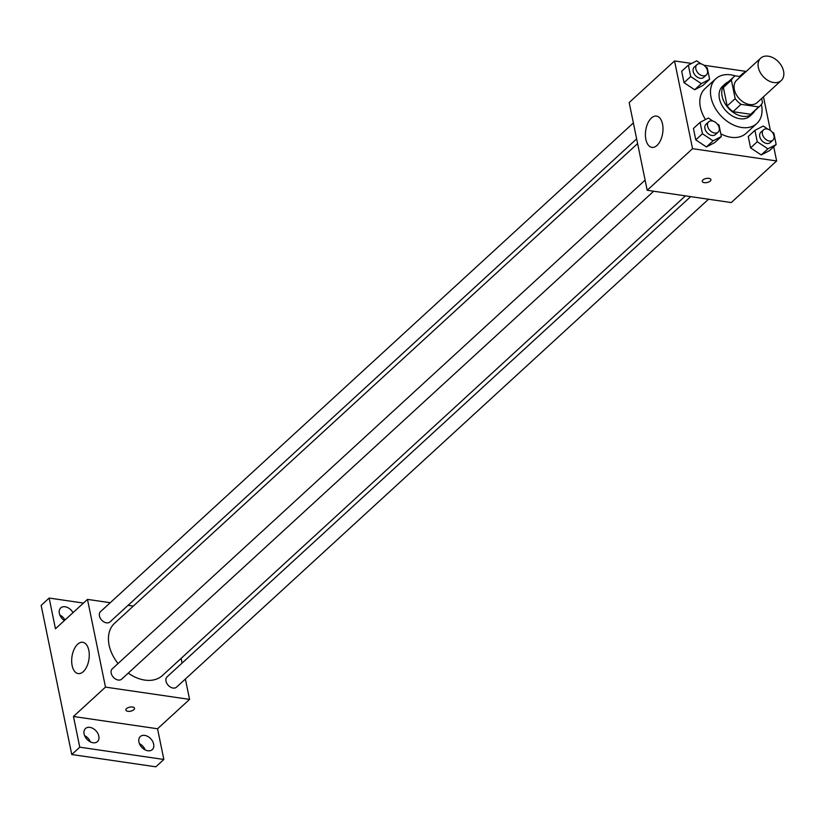 <?xml version="1.0" encoding="UTF-8"?>
<svg xmlns="http://www.w3.org/2000/svg" width="823" height="823" viewBox="0 0 823 823"><rect width="100%" height="100%" fill="white"/><g stroke="black" fill="none" stroke-linecap="round" stroke-linejoin="round"><path stroke-width="1.23" d="M768.26 56.19A15.184 10.606 -132.5 0 1 781.85 66.509A15.184 10.606 -132.5 0 1 781.222 80.541A15.184 10.606 -132.5 0 1 763.147 76.518A15.184 10.606 -132.5 0 1 760.699 58.166A15.184 10.606 -132.5 0 1 768.26 56.19M781.222 80.541L757.201 102.566A15.184 10.606 -132.5 0 1 739.126 98.544A15.184 10.606 -132.5 0 1 736.678 80.191L760.699 58.166M760.185 105.817L752.181 113.163A19.598 13.682 -132.5 0 1 750.71 114.263L733.015 111.681A19.598 13.682 -132.5 0 1 727.172 105.951L723.376 87.495L731.39 80.15L735.176 98.616A19.598 13.682 -132.5 0 0 741.019 104.336L758.713 106.928A19.598 13.682 -132.5 0 0 760.185 105.817A19.598 13.682 -132.5 0 0 762.499 102.608L761.656 98.482M740.577 76.621L735.165 75.829A19.598 13.682 -132.5 0 0 733.705 76.94A19.598 13.682 -132.5 0 0 731.39 80.15M723.376 87.495A19.598 13.682 -132.5 0 1 725.691 84.275L733.705 76.94M728.314 81.878A20.236 14.135 47.5 0 0 725.258 83.802A20.236 14.135 47.5 0 0 728.52 108.276A20.236 14.135 47.5 0 0 752.623 113.636A20.236 14.135 47.5 0 0 754.794 110.755M752.623 113.636L749.948 116.084A20.236 14.135 -132.5 0 1 725.845 110.724A20.236 14.135 -132.5 0 1 722.584 86.25L725.258 83.802M727.172 105.951L735.176 98.616M750.71 114.263L758.713 106.928M733.015 111.681L741.019 104.336M761.409 104.459A30.358 21.203 -132.5 0 1 756.79 123.543A30.358 21.203 -132.5 0 1 720.639 115.498A30.358 21.203 -132.5 0 1 715.753 78.792A30.358 21.203 -132.5 0 1 730.865 74.852A30.358 21.203 -132.5 0 1 735.155 75.839M756.79 123.543L746.111 133.326A30.358 21.203 -132.5 0 1 720.794 133.789M705.517 119.53A30.358 21.203 -132.5 0 1 705.074 88.586L715.753 78.792M767.838 129.129L763.209 126.042L754.917 130.363L748.251 136.474L750.586 147.873L761.213 154.95L769.505 150.64L776.171 144.519L773.836 133.12L771.984 131.886M713.016 121.115L708.387 118.028L700.095 122.349L693.429 128.47L695.764 139.859L706.391 146.947L714.683 142.626L721.36 136.505L719.014 125.117L717.162 123.882M691.639 63.453L674.551 60.953L692.555 148.675L776.634 160.958L773.723 146.761M770.369 130.404L763.466 96.816M746.235 71.426L703.86 65.233M701.278 63.927L696.649 60.84L688.357 65.151L681.691 71.272L684.026 82.67L694.653 89.748L702.945 85.438L709.611 79.317L707.276 67.918L705.424 66.684M674.551 60.953L629.184 102.556L647.197 190.278L731.277 202.561L776.634 160.958M647.197 190.278L692.555 148.675M651.394 118.028A15.812 8.59 98.3 0 1 656.487 116.084A15.812 8.59 98.3 0 1 662.7 132.976A15.812 8.59 98.3 0 1 651.919 147.379A15.812 8.59 98.3 0 1 645.407 135.085A15.812 8.59 98.3 0 1 651.394 118.028M708.912 178.375A4.424 2.058 -11.6 0 1 710.918 179.62A4.424 2.058 -11.6 0 1 706.998 182.531A4.424 2.058 -11.6 0 1 702.245 181.399A4.424 2.058 -11.6 0 1 704.303 179.085A4.424 2.058 -11.6 0 1 708.912 178.375M710.918 179.62A4.424 2.058 -11.6 0 1 706.988 182.531A4.424 2.058 -11.6 0 1 702.245 181.399M685.415 195.864L162.46 675.498A35.42 24.741 -132.5 0 1 128.244 673.132M118.059 663.523A35.42 24.741 -132.5 0 1 114.582 623.289L637.609 143.593M633.371 122.936L100.519 611.643A6.985 4.876 47.5 0 0 100.231 618.094A6.985 4.876 47.5 0 0 106.486 622.846A6.985 4.876 47.5 0 0 109.963 621.941L636.642 138.892M708.5 199.238L176.523 687.143A6.985 4.876 -132.5 0 1 168.211 685.292A6.985 4.876 -132.5 0 1 167.079 676.845L690.672 196.635M653.678 191.224L121.701 679.129A6.985 4.876 -132.5 0 1 113.389 677.278A6.985 4.876 -132.5 0 1 112.267 668.842L645.109 180.134M110.251 602.714L87.485 599.391L105.488 687.112L189.568 699.396L185.381 679.016M182.109 663.071L181.142 658.369M133.336 606.088L128.079 605.327M83.462 603.074L49.154 598.054L41.15 605.399L71.766 754.526L155.835 766.81L163.849 759.464L157.543 728.767L189.568 699.396M49.154 598.054L55.46 628.762L87.485 599.391M71.766 754.526L79.769 747.181L163.849 759.464M105.488 687.112L73.463 716.483L79.769 747.181M77.66 644.224A15.812 8.59 98.3 0 1 82.763 642.29A15.812 8.59 98.3 0 1 88.966 659.182A15.812 8.59 98.3 0 1 78.185 673.584A15.812 8.59 98.3 0 1 71.673 661.28A15.812 8.59 98.3 0 1 77.66 644.224M73.463 716.483L157.543 728.767M132.513 707.019A4.424 2.058 -11.6 0 1 134.519 708.274A4.424 2.058 -11.6 0 1 130.59 711.185A4.424 2.058 -11.6 0 1 125.847 710.054A4.424 2.058 -11.6 0 1 127.904 707.739A4.424 2.058 -11.6 0 1 132.513 707.019M134.519 708.264A4.424 2.058 -11.6 0 1 130.59 711.175A4.424 2.058 -11.6 0 1 125.847 710.043M138.922 741.996A8.868 6.193 -132.5 0 1 140.301 736.544A8.868 6.193 -132.5 0 1 150.856 738.889A8.868 6.193 -132.5 0 1 152.276 749.609A8.868 6.193 -132.5 0 1 144.642 749.609A8.868 6.193 -132.5 0 1 138.922 741.996M84.1 733.993A8.868 6.193 -132.5 0 1 85.479 728.53A8.868 6.193 -132.5 0 1 96.034 730.875A8.868 6.193 -132.5 0 1 97.464 741.595A8.868 6.193 -132.5 0 1 89.83 741.595A8.868 6.193 -132.5 0 1 84.1 733.993M64.389 620.563A8.868 6.193 -132.5 0 1 59.349 613.372A8.868 6.193 -132.5 0 1 60.717 607.919A8.868 6.193 -132.5 0 1 73 612.672M90.345 741.873A8.868 6.193 47.5 0 0 84.584 735.597M64.996 620.007A8.868 6.193 47.5 0 0 59.832 614.987M145.167 749.887A8.868 6.193 47.5 0 0 139.406 743.611M688.357 65.151L690.703 76.549L701.33 83.627L709.611 79.317M706.371 74.934L703.706 77.383A6.985 4.876 -132.5 0 1 695.394 75.531A6.985 4.876 -132.5 0 1 694.262 67.085L696.937 64.647A6.985 4.876 -132.5 0 1 700.414 63.731A6.985 4.876 -132.5 0 1 706.669 68.484A6.985 4.876 -132.5 0 1 706.371 74.934A6.985 4.876 -132.5 0 1 698.058 73.082A6.985 4.876 -132.5 0 1 696.937 64.647M681.691 71.272L684.026 82.67L694.653 89.748L701.33 83.627M694.653 89.748L702.945 85.438M684.026 82.67L690.703 76.549M700.095 122.349L702.441 133.748L713.068 140.826L721.36 136.505M718.119 132.122L715.444 134.571A6.985 4.876 -132.5 0 1 707.132 132.729A6.985 4.876 -132.5 0 1 706.011 124.283L708.675 121.835A6.985 4.876 -132.5 0 1 712.152 120.93A6.985 4.876 -132.5 0 1 718.407 125.672A6.985 4.876 -132.5 0 1 718.119 132.122A6.985 4.876 -132.5 0 1 709.796 130.281A6.985 4.876 -132.5 0 1 708.675 121.835M693.429 128.47L695.764 139.859L706.391 146.947L713.068 140.826M706.391 146.947L714.683 142.626M695.764 139.859L702.441 133.748M745.864 71.766L743.179 73.165L743.364 74.06M739.568 76.467L743.179 73.165M754.917 130.363L757.253 141.751L767.89 148.829L776.171 144.519M772.931 140.136L770.266 142.585A6.985 4.876 -132.5 0 1 761.954 140.733A6.985 4.876 -132.5 0 1 760.822 132.297L763.497 129.849A6.985 4.876 -132.5 0 1 766.974 128.933A6.985 4.876 -132.5 0 1 773.219 133.686A6.985 4.876 -132.5 0 1 772.931 140.136A6.985 4.876 -132.5 0 1 764.618 138.285A6.985 4.876 -132.5 0 1 763.497 129.849M748.251 136.474L750.586 147.873L761.213 154.95L767.89 148.829M761.213 154.95L769.505 150.64M750.586 147.873L757.253 141.751"/></g></svg>
